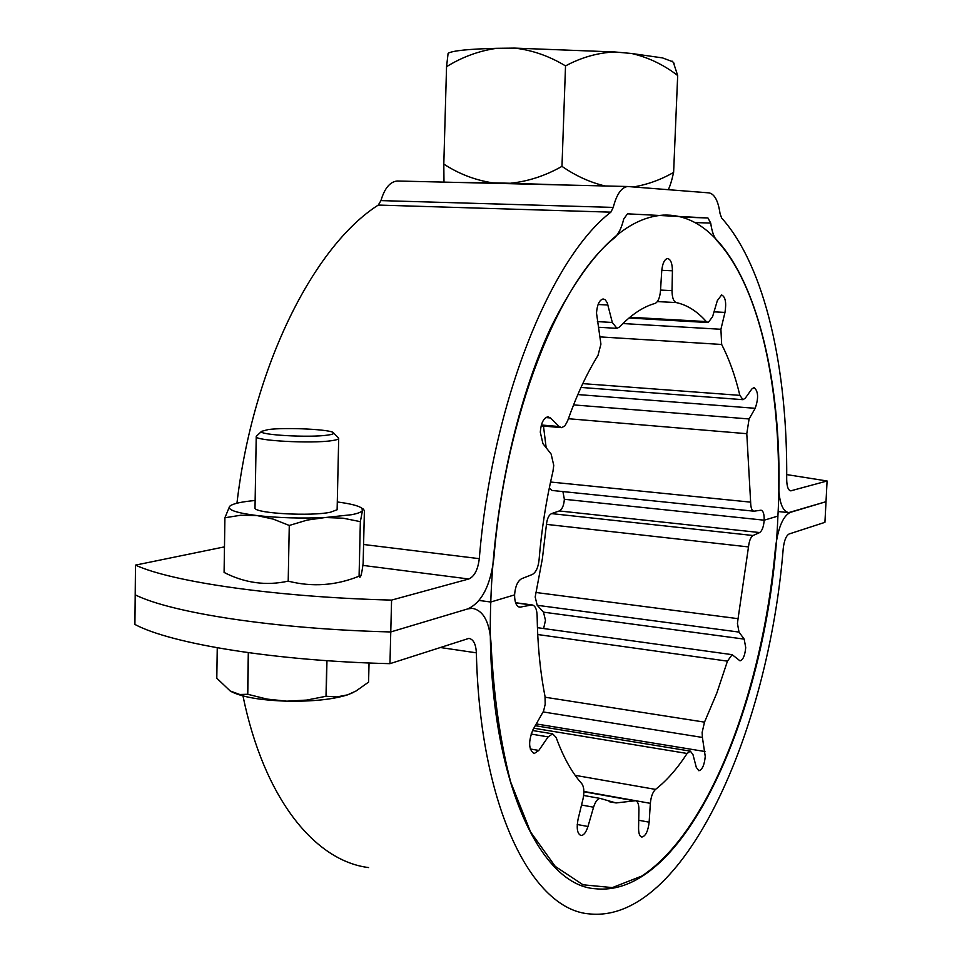 <?xml version="1.0" encoding="UTF-8"?>
<svg xmlns="http://www.w3.org/2000/svg" width="962" height="962" viewBox="0 0 962 962"><rect width="100%" height="100%" fill="white"/><g stroke="black" fill="none" stroke-linecap="round" stroke-linejoin="round"><path stroke-width="1.44" d="M493.855 558.188C490.488 585.509 481.818 602.416 467.845 608.874L390.764 631.95C275.95 629.112 171.585 612.986 135.197 594.841L135.486 565.115C171.957 581.986 276.539 597.174 391.582 600.096L389.959 663.672L468.867 638.395C473.376 639.201 475.877 644.011 476.37 652.837C479.966 808.08 532.178 909.703 589.405 913.9C683.79 923.676 768.47 731.938 783.236 548.496C784.21 540.416 786.17 535.581 789.129 533.97L824.927 522.342L826.009 501.695L788.696 512.614C782.298 511.303 778.919 501.707 778.571 483.85C779.497 380.88 758.14 285.221 717.063 240.801C713.96 237.301 711.844 231.397 710.714 223.076L707.936 217.965L627.489 213.829L623.701 219.083C621.56 228.042 618.41 234.379 614.237 238.071C558.934 282.058 505.579 414.682 493.855 558.188M224.483 546.861L135.486 565.115M470.057 608.032L472.21 608.321C483.621 610.365 489.923 622.45 491.101 644.6C493.686 695.779 500.204 741.57 510.654 781.986L530.543 831.914L555.23 866.377L583.032 884.787L612.361 887.601L641.762 876.057C710.341 831.06 762.662 689.526 775.372 548.761C777.849 528.354 782.791 516.233 790.211 512.409L826.009 501.695L827.092 480.988L790.752 490.848C788.167 490.307 786.82 486.459 786.688 479.304C787.758 369.564 765.415 266.907 721.596 217.941L720.033 213.492C718.205 200.854 714.538 193.987 709.042 192.881L627.621 186.508C621.368 187.434 616.582 194.408 613.251 207.407L610.858 212.157C550.841 258.165 492.027 402.032 479.292 558.669C477.898 569.769 474.386 576.539 468.759 578.992L391.582 600.096M290.115 581.577L286.616 581.445M398.545 181.036L397.138 181C389.923 181.842 384.523 188.384 380.952 200.601L378.282 205.062C313.997 245.959 252.994 365.969 236.953 503.21M786.712 474.591L827.092 480.988M668.265 189.646C669.985 186.448 671.765 180.688 673.616 172.39C661.038 179.666 647.703 184.512 633.609 186.917M604.942 185.943C589.959 182.359 575.637 175.83 561.976 166.354C545.37 175.769 528.15 181.409 510.305 183.261L492.568 182.84C475.072 180.11 458.814 173.869 443.807 164.093L443.987 182.107M566.257 185.041L510.305 183.261M492.568 182.84L455.796 182.395M443.807 164.093L446.548 66.703C462.205 56.986 478.944 50.854 496.753 48.304C468.65 49.014 452.429 50.685 448.112 53.295L446.548 66.703M561.976 166.354L565.524 65.909C581.421 57.371 597.859 52.73 614.85 51.96L514.658 48.1C532.467 50.192 549.422 56.133 565.524 65.909M514.658 48.1L496.753 48.304M673.616 172.39L677.681 75.517L673.436 62.566M672.666 61.724L662.553 57.912L631.709 53.499C648.328 57.383 663.66 64.719 677.681 75.517M631.709 53.499L614.85 51.96M472.21 608.321L467.845 608.874L390.764 631.95C275.95 629.112 171.585 612.986 135.197 594.841L134.908 624.446C171.224 643.879 275.373 660.93 389.959 663.672M368.578 867.568C315.223 861.002 264.141 799.242 242.977 695.935M537.421 627.681L732.142 654.665L740.018 660.846C743.049 659.956 744.949 655.543 745.718 647.606L744.191 639.117L739.008 632.082L537.205 605.29L535.185 597.029L542.376 558.73L546.464 524.374C547.15 518.566 548.845 514.983 551.563 513.612L753.054 535.509C750.721 537 749.206 540.812 748.496 546.921L546.464 524.374M535.786 592.472L738.058 618.674L737.445 623.46L739.008 632.082M537.205 605.29L543.494 612.157L545.478 620.298L543.614 628.547M545.165 697.234L704.509 722.137L702.128 732.479L702.404 737.445L543.229 711.952M702.404 737.445L705.254 756.445C704.388 765.018 702.26 769.78 698.869 770.742L696.308 767.399L692.965 754.569L690.319 751.13L687.121 753.474L533.85 728.222M777.909 516.089C770.971 697.606 688.612 897.955 595.947 888.792C536.628 885.942 484.68 767.303 490.776 602.02L514.586 594.889L490.776 602.02C493.963 503.21 517.171 399.615 550.877 327.525C586.964 255.086 624.41 217.616 663.203 215.115C742.472 211.748 786.784 361.063 777.909 516.089L764.189 520.189L777.909 516.089M479.112 600.456L490.776 602.02L479.112 600.456M609.211 801.707L616.089 802.945L600.264 798.448C597.642 798.556 595.406 801.478 593.566 807.214L587.962 826.502C586.074 832.395 583.754 835.401 581 835.509C577.32 833.898 576.346 828.462 578.066 819.203L582.984 799.121C584.475 792.051 584.066 786.88 581.757 783.621C571.861 772.582 563.311 757.178 556.12 737.433L552.645 733.838L548.136 736.892L538.804 750.444L534.114 753.595C528.559 749.614 528.186 741.618 533.02 729.617L543.578 711.062L545.189 704.28L545.009 696.344C540.199 671.837 537.566 644.901 537.121 615.548C536.832 609.03 535.125 605.483 531.998 604.906L519.877 607.19C516.378 606.469 514.61 602.368 514.586 594.889C515.247 586.435 517.604 581.036 521.657 578.691L532.251 574.518C535.894 572.51 538.155 567.7 539.045 560.076C541.558 529.605 546.2 500.012 552.97 471.284L553.751 465.392L551.166 454.112L542.941 443.638L540.283 432.13C541.089 422.931 543.638 417.809 547.943 416.799L550.48 417.953L559.199 426.539L561.64 427.657L564.898 425.865L567.568 420.995C576.551 395.49 586.688 373.653 597.979 355.483L600.925 344.131L596.5 313.023C597.198 304.605 599.41 299.916 603.138 298.966L605.218 299.747L607.25 302.802L612.325 322.474L616.955 328.355L619.504 327.008C631.445 314.538 643.301 306.674 655.074 303.427C658.008 302.068 659.812 297.919 660.473 290.969L661.748 270.863C662.493 263.432 664.417 259.319 667.52 258.525C670.658 259.127 672.294 263.215 672.426 270.791L672.017 290.644C672.101 297.498 673.496 301.479 676.226 302.573L657.383 301.587M616.089 802.945L634.559 800.829L583.886 791.762M575.156 775.336L655.519 789.405C652.717 792.039 650.997 796.692 650.36 803.342L649.146 822.173C648.063 831.18 645.646 836.146 641.894 837.048C639.706 836.519 638.6 833.585 638.576 828.258L638.924 809.703C638.888 804.256 637.746 801.262 635.461 800.721L634.559 800.829M655.519 789.405C666.654 780.711 677.188 768.734 687.121 753.474M704.509 722.137L716.834 693.025L727.452 661.147L537.71 634.523M732.142 654.665L727.452 661.147M562.914 491.582L564.357 499.278L764.189 520.189L564.357 499.278C563.876 505.507 562.181 509.403 559.295 510.954L551.563 513.612M753.054 535.509L759.655 532.551C762.144 530.856 763.648 526.731 764.189 520.189C764.297 514.093 763.239 510.75 761.002 510.197L753.943 511.195C751.839 510.762 750.733 507.744 750.637 502.14L746.789 433.694L568.362 418.723M738.058 618.674L748.496 546.921M753.691 511.171L552.068 490.464L549.254 488.143M546.163 447.739L543.482 426.082M582.756 383.634L739.862 395.358L743.013 399.687L745.346 398.088L751.791 389.045L754.052 387.494C758.333 391.185 758.717 398.124 755.194 408.309L749.085 418.963L746.789 433.694M739.862 395.358C735.196 375.853 729.136 358.886 721.668 344.468L600.3 336.904M629.918 317.244L706.312 321.585L708.188 322.547L712.577 316.714L717.327 300.661L721.572 294.961C725.408 296.741 726.538 302.561 724.975 312.422L720.911 329.281L721.668 344.468M706.312 321.585C697.246 311.327 687.229 304.978 676.226 302.573M369.047 662.974L368.578 682.106L369.035 662.974M217.256 647.787L216.799 678.222L230.207 690.969L239.742 694.48L247.607 694.275L248.304 652.669M248.461 652.693L247.763 694.299L267.075 699.097L286.808 701.178C261.147 700.288 242.833 697.197 231.866 691.918M326.96 660.678L326.19 696.26L336.82 696.921L347.607 694.841C332.9 699.47 312.626 701.587 286.808 701.178L306.613 700.083L326.01 696.284L326.779 660.666M353.102 692.568L347.607 694.841L356.036 691.005L368.578 682.106M338.275 437.746L338.696 438.395C338.624 439.261 336.303 440.019 331.722 440.668C311.592 443.807 253.968 440.668 256.229 436.592L256.674 435.978M268.278 429.557C286.111 427.128 332.84 429.521 333.598 432.924C334.054 433.778 332.034 434.511 327.525 435.125C309.199 437.89 257.179 434.872 261.58 431.337L268.278 429.557M337.289 501.96C350.24 503.655 358.345 505.687 361.592 508.068L362.554 510.233L363.347 509.09L364.394 510.714L363.143 563.299C361.664 575.011 360.305 579.316 359.079 576.19L360.353 521.657L362.554 510.233C361.892 511.892 358.285 513.383 351.743 514.694L325.312 517.52C301.479 518.602 278.679 517.941 256.914 515.548C236.508 512.938 227.405 509.884 229.617 506.373L230.291 505.772C233.706 503.475 241.991 501.719 255.134 500.493M255.026 507.058L254.978 508.321C256.794 513.528 311.303 516.39 330.387 512.241L337.145 509.752L337.145 508.501M230.856 505.399L229.617 506.373L224.916 517.748L240.668 515.259L256.914 515.548L273.256 519.119L289.273 525.456L307.227 520.081L325.312 517.52L343.157 518.205L360.353 521.657M359.079 576.19C335.822 585.605 312.205 587.253 288.203 581.132C266.33 585.99 244.949 583.104 224.086 572.45L226.262 573.496M224.086 572.45L224.916 517.748M288.203 581.132L289.273 525.456M222.727 547.438L224.471 547.655M362.866 565.403L468.759 578.992M363.588 544.492L479.292 558.669M789.934 490.644L791.293 490.776M695.285 222.571L710.714 223.076M681.95 217.147L707.936 217.965M380.952 200.601L613.251 207.407M378.282 205.062L610.858 212.157M439.862 647.45L476.37 652.837M520.695 607.13L518.566 606.842M531.204 604.966L515.644 602.897M538.804 750.444L530.23 748.977M548.136 736.892L531.06 734.054M587.962 826.502L577.236 824.494M593.566 807.214L581.541 805.014M649.146 822.173L638.72 820.261M650.36 803.342L583.874 791.449M704.978 751.526L536.375 723.953M744.191 639.117L543.494 612.157M759.655 532.551L559.295 510.954M550.48 417.953L545.767 417.556M607.972 305.026L598.099 304.497M550.541 482.022L750.637 502.14M573.568 404.894L749.085 418.963M755.194 408.309L577.825 394.564M622.919 323.545L720.911 329.281M724.975 312.422L714.02 311.832M660.533 290.079L672.017 290.644M672.426 270.791L661.784 270.322M597.378 321.597L612.325 322.474M541.39 425L559.199 426.539M778.126 511.531L787.974 512.542M397.138 181L627.621 186.508M672.101 61.123L674.109 63.3M515.584 602.729L531.998 604.906M583.645 795.466L600.264 798.448M583.874 791.498L635.461 800.721M535.329 725.709L690.319 751.13M532.527 730.507L552.645 733.838M628.98 318.025L707.876 322.535M598.46 327.248L616.522 328.331M541.149 425.877L561.147 427.609M581 387.433L742.748 399.663M338.696 438.395L337.121 509.788M333.598 432.924L338.6 438.083M261.58 431.337L256.325 436.291M256.229 436.592L255.002 508.357M361.592 508.068L363.347 509.09"/></g></svg>

